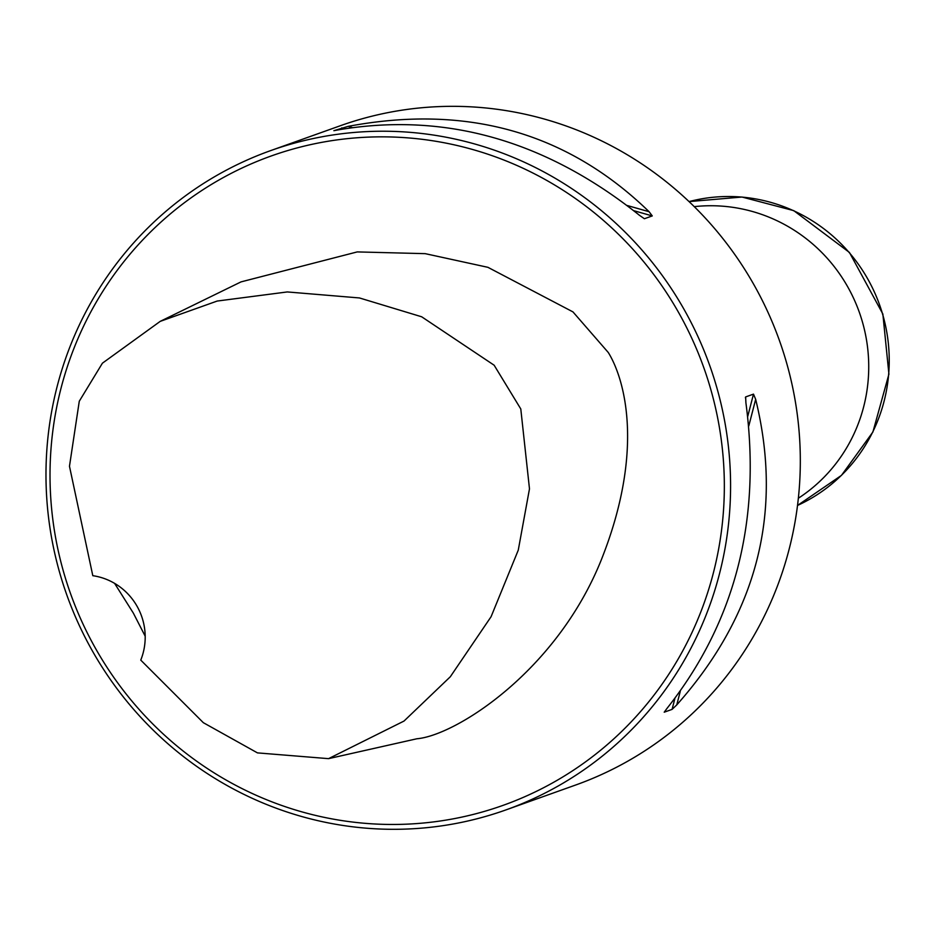 <?xml version="1.0" encoding="UTF-8"?>
<svg xmlns="http://www.w3.org/2000/svg" width="936" height="936" viewBox="0 0 936 936"><rect width="100%" height="100%" fill="white"/><g stroke="black" fill="none" stroke-linecap="round" stroke-linejoin="round"><path stroke-width="1.4" d="M505.966 809.897L575.71 785A350.005 341.312 -109.6 0 0 779.454 340.599A350.005 341.312 -109.6 0 0 340.33 125.74L270.586 150.637A350.005 341.312 70.4 0 1 697.987 336.656A350.005 341.312 70.4 0 1 561.027 784.368A350.005 341.312 70.4 0 1 505.966 809.897A350.005 341.312 70.4 0 1 78.577 623.879A350.005 341.312 70.4 0 1 215.526 176.167A350.005 341.312 70.4 0 1 270.586 150.637M672.083 709.383L676.763 704.902C757.06 614.449 783.362 512.589 755.668 399.333L753.492 394.126L745.629 396.934L745.91 402.819C761.401 520.428 735.099 622.288 667.005 708.388L664.221 712.191L672.083 709.383L674.868 698.584M652.263 215.923L649.093 211.711C567.415 132.467 467.087 104.013 348.11 126.372L333.883 130.689L338.352 129.858C445.138 111.864 545.454 140.306 639.323 215.198L644.401 218.731L652.263 215.923L633.859 210.705M145.197 636.199L133.345 613.103L114.602 583.374M92.804 575.687L69.475 466.268L79.279 401.228L102.422 363.18L160.22 321.364L217.187 301.053L287.293 291.938L359.471 297.952L421.68 316.789L494.149 365.227L520.79 408.962L529.483 488.838L518.263 550.157L491.072 616.73L450.31 676.763L404.013 721.059L328.559 758.651L257.459 752.883L203.334 722.686L140.763 660.114A61.249 59.728 70.4 0 0 92.804 575.687M328.559 758.651L416.906 738.761C455.563 735.509 556.382 671.568 601.216 560.067C645.805 448.204 623.727 377.243 608.271 352.486L572.961 311.899L487.913 267.322L425.213 253.656L357.236 251.913L241.02 281.888L160.22 321.364M557.341 780.191A344.764 336.188 -109.6 0 0 554.194 184.743A344.764 336.188 -109.6 0 0 50.017 477.032A344.764 336.188 -109.6 0 0 557.341 780.191M694.255 206.645A158.921 154.978 70.4 0 1 859.26 312.109A158.921 154.978 70.4 0 1 798.361 498.233M649.093 211.711L627.331 205.546M352.018 127.483L348.11 126.372M344.6 128.688L341.745 127.881M676.763 704.902L680.25 691.423M748.812 425.868L755.668 399.333M747.77 416.286L753.492 394.126M745.395 397.8L745.629 396.934M689.048 201.603A161.869 157.856 70.4 0 1 879.583 304.855A161.869 157.856 70.4 0 1 797.53 505.44L841.464 475.371L872.902 432.011L888.919 374.143L882.859 314.028L849.42 252.439L793.751 210.635L742.014 197.04L689.036 201.591"/></g></svg>

